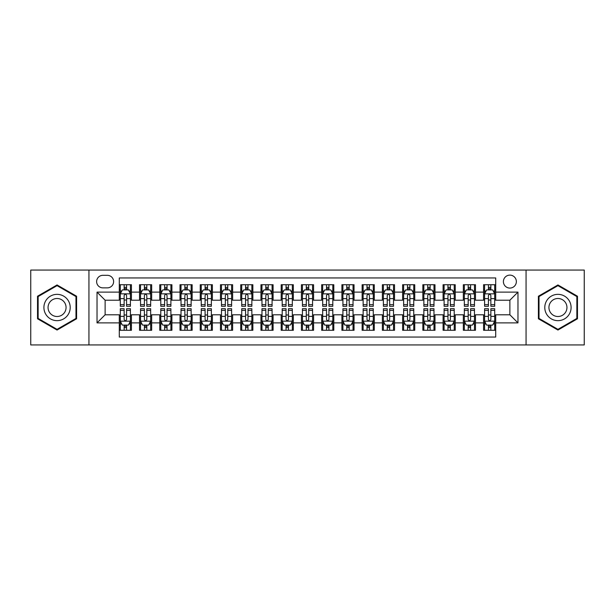 <?xml version="1.0" encoding="UTF-8"?>
<svg xmlns="http://www.w3.org/2000/svg" width="615" height="615" viewBox="0 0 615 615"><rect width="100%" height="100%" fill="white"/><g stroke="black" fill="none" stroke-linecap="round" stroke-linejoin="round"><path stroke-width="0.92" d="M509.873 275.12A6.473 6.473 0 0 0 503.401 281.593A6.473 6.473 0 0 0 509.873 288.074A6.473 6.473 0 0 0 516.354 281.593A6.473 6.473 0 0 0 509.873 275.12M526.063 344.938L584.25 344.938L584.25 270.062L526.063 270.062L526.063 344.938L88.937 344.938L88.937 270.062L30.75 270.062L30.75 344.938L88.937 344.938M495.713 284.73L483.567 284.73L483.567 292.117L475.472 292.117L475.472 300.212L483.567 300.212L483.567 292.117M475.472 292.117L475.472 284.73L463.333 284.73L463.333 292.117L455.238 292.117L455.238 300.212L463.333 300.212L463.333 292.117M455.238 292.117L455.238 284.73L443.092 284.73L443.092 292.117L434.997 292.117L434.997 300.212L443.092 300.212L443.092 292.117M434.997 292.117L434.997 284.73L422.851 284.73L422.851 292.117L414.756 292.117L414.756 300.212L422.851 300.212L422.851 292.117M414.756 292.117L414.756 284.73L402.617 284.73L402.617 292.117L394.523 292.117L394.523 300.212L402.617 300.212L402.617 292.117M394.523 292.117L394.523 284.73L382.376 284.73L382.376 292.117L374.281 292.117L374.281 300.212L382.376 300.212L382.376 292.117M374.281 292.117L374.281 284.73L362.143 284.73L362.143 292.117L354.048 292.117L354.048 300.212L362.143 300.212L362.143 292.117M354.048 292.117L354.048 284.73L341.902 284.73L341.902 292.117L333.807 292.117L333.807 300.212L341.902 300.212L341.902 292.117M333.807 292.117L333.807 284.73L321.668 284.73L321.668 292.117L313.573 292.117L313.573 300.212L321.668 300.212L321.668 292.117M313.573 292.117L313.573 284.73L301.427 284.73L301.427 292.117L293.332 292.117L293.332 300.212L301.427 300.212L301.427 292.117M293.332 292.117L293.332 284.73L281.193 284.73L281.193 292.117L273.098 292.117L273.098 300.212L281.193 300.212L281.193 292.117M273.098 292.117L273.098 284.73L260.952 284.73L260.952 292.117L252.857 292.117L252.857 300.212L260.952 300.212L260.952 292.117M252.857 292.117L252.857 284.73L240.719 284.73L240.719 292.117L232.624 292.117L232.624 300.212L240.719 300.212L240.719 292.117M232.624 292.117L232.624 284.73L220.478 284.73L220.478 292.117L212.383 292.117L212.383 300.212L220.478 300.212L220.478 292.117M212.383 292.117L212.383 284.73L200.244 284.73L200.244 292.117L192.149 292.117L192.149 300.212L200.244 300.212L200.244 292.117M192.149 292.117L192.149 284.73L180.003 284.73L180.003 292.117L171.908 292.117L171.908 300.212L180.003 300.212L180.003 292.117M171.908 292.117L171.908 284.73L159.762 284.73L159.762 292.117L151.667 292.117L151.667 300.212L159.762 300.212L159.762 292.117M151.667 292.117L151.667 284.73L139.528 284.73L139.528 300.212L131.433 300.212L131.433 284.73L119.287 284.73M119.287 330.27L131.433 330.27L131.433 314.788L139.528 314.788L139.528 330.27L151.667 330.27L151.667 314.788L159.762 314.788L159.762 322.883L151.667 322.883M159.762 322.883L159.762 330.27L171.908 330.27L171.908 314.788L180.003 314.788L180.003 322.883L171.908 322.883M180.003 322.883L180.003 330.27L192.149 330.27L192.149 314.788L200.244 314.788L200.244 322.883L192.149 322.883M200.244 322.883L200.244 330.27L212.383 330.27L212.383 314.788L220.478 314.788L220.478 322.883L212.383 322.883M220.478 322.883L220.478 330.27L232.624 330.27L232.624 314.788L240.719 314.788L240.719 322.883L232.624 322.883M240.719 322.883L240.719 330.27L252.857 330.27L252.857 314.788L260.952 314.788L260.952 322.883L252.857 322.883M260.952 322.883L260.952 330.27L273.098 330.27L273.098 314.788L281.193 314.788L281.193 322.883L273.098 322.883M281.193 322.883L281.193 330.27L293.332 330.27L293.332 314.788L301.427 314.788L301.427 322.883L293.332 322.883M301.427 322.883L301.427 330.27L313.573 330.27L313.573 314.788L321.668 314.788L321.668 322.883L313.573 322.883M321.668 322.883L321.668 330.27L333.807 330.27L333.807 314.788L341.902 314.788L341.902 322.883L333.807 322.883M341.902 322.883L341.902 330.27L354.048 330.27L354.048 314.788L362.143 314.788L362.143 322.883L354.048 322.883M362.143 322.883L362.143 330.27L374.281 330.27L374.281 314.788L382.376 314.788L382.376 322.883L374.281 322.883M382.376 322.883L382.376 330.27L394.523 330.27L394.523 314.788L402.617 314.788L402.617 322.883L394.523 322.883M402.617 322.883L402.617 330.27L414.756 330.27L414.756 314.788L422.851 314.788L422.851 322.883L414.756 322.883M422.851 322.883L422.851 330.27L434.997 330.27L434.997 314.788L443.092 314.788L443.092 322.883L434.997 322.883M443.092 322.883L443.092 330.27L455.238 330.27L455.238 314.788L463.333 314.788L463.333 322.883L455.238 322.883M463.333 322.883L463.333 330.27L475.472 330.27L475.472 314.788L483.567 314.788L483.567 322.883L475.472 322.883M102.897 287.866L107.348 287.866A6.273 6.273 0 0 0 113.621 281.593A6.273 6.273 0 0 0 107.348 275.32L102.897 275.32A6.273 6.273 0 0 0 96.624 281.593A6.273 6.273 0 0 0 102.897 287.866M526.063 270.062L88.937 270.062M495.713 292.117L495.713 277.949L119.287 277.949L119.287 300.212L105.127 300.212L105.127 314.788L119.287 314.788L119.287 337.051L495.713 337.051L495.713 314.788L509.873 314.788L509.873 300.212L495.713 300.212L495.713 292.117L517.968 292.117L517.968 322.883L495.713 322.883M119.287 322.883L97.032 322.883L97.032 292.117L119.287 292.117M483.567 322.883L483.567 330.27L495.713 330.27M119.287 289.796L120.302 289.796M124.145 289.796L126.575 289.796M130.418 289.796L131.433 289.796M119.287 300.012L120.302 300.012M124.145 300.012L126.575 300.012M130.418 300.012L131.433 300.012M119.287 314.988L120.302 314.988M124.145 314.988L126.575 314.988M130.418 314.988L131.433 314.988M119.287 325.204L120.302 325.204M124.145 325.204L126.575 325.204M130.418 325.204L131.433 325.204M139.528 300.012L140.543 300.012M144.387 300.012L146.816 300.012M150.66 300.012L151.667 300.012M139.528 289.796L140.543 289.796M144.387 289.796L146.816 289.796M150.66 289.796L151.667 289.796M139.528 314.988L140.543 314.988M144.387 314.988L146.816 314.988M150.66 314.988L151.667 314.988M139.528 325.204L140.543 325.204M144.387 325.204L146.816 325.204M150.66 325.204L151.667 325.204M159.762 314.988L160.776 314.988M164.62 314.988L167.049 314.988M170.893 314.988L171.908 314.988M159.762 325.204L160.776 325.204M164.62 325.204L167.049 325.204M170.893 325.204L171.908 325.204M159.762 289.796L160.776 289.796M164.62 289.796L167.049 289.796M170.893 289.796L171.908 289.796M159.762 300.012L160.776 300.012M164.62 300.012L167.049 300.012M170.893 300.012L171.908 300.012M180.003 314.988L181.018 314.988M184.861 314.988L187.291 314.988M191.134 314.988L192.149 314.988M180.003 325.204L181.018 325.204M184.861 325.204L187.291 325.204M191.134 325.204L192.149 325.204M180.003 289.796L181.018 289.796M184.861 289.796L187.291 289.796M191.134 289.796L192.149 289.796M180.003 300.012L181.018 300.012M184.861 300.012L187.291 300.012M191.134 300.012L192.149 300.012M200.244 314.988L201.251 314.988M205.095 314.988L207.524 314.988M211.368 314.988L212.383 314.988M200.244 325.204L201.251 325.204M205.095 325.204L207.524 325.204M211.368 325.204L212.383 325.204M200.244 289.796L201.251 289.796M205.095 289.796L207.524 289.796M211.368 289.796L212.383 289.796M200.244 300.012L201.251 300.012M205.095 300.012L207.524 300.012M211.368 300.012L212.383 300.012M220.478 314.988L221.492 314.988M225.336 314.988L227.765 314.988M231.609 314.988L232.624 314.988M220.478 325.204L221.492 325.204M225.336 325.204L227.765 325.204M231.609 325.204L232.624 325.204M220.478 289.796L221.492 289.796M225.336 289.796L227.765 289.796M231.609 289.796L232.624 289.796M220.478 300.012L221.492 300.012M225.336 300.012L227.765 300.012M231.609 300.012L232.624 300.012M240.719 314.988L241.726 314.988M245.57 314.988L247.999 314.988M251.85 314.988L252.857 314.988M240.719 325.204L241.726 325.204M245.57 325.204L247.999 325.204M251.85 325.204L252.857 325.204M240.719 289.796L241.726 289.796M245.57 289.796L247.999 289.796M251.85 289.796L252.857 289.796M240.719 300.012L241.726 300.012M245.57 300.012L247.999 300.012M251.85 300.012L252.857 300.012M260.952 314.988L261.967 314.988M265.811 314.988L268.24 314.988M272.084 314.988L273.098 314.988M260.952 325.204L261.967 325.204M265.811 325.204L268.24 325.204M272.084 325.204L273.098 325.204M260.952 289.796L261.967 289.796M265.811 289.796L268.24 289.796M272.084 289.796L273.098 289.796M260.952 300.012L261.967 300.012M265.811 300.012L268.24 300.012M272.084 300.012L273.098 300.012M281.193 314.988L282.2 314.988M286.052 314.988L288.473 314.988M292.325 314.988L293.332 314.988M281.193 325.204L282.2 325.204M286.052 325.204L288.473 325.204M292.325 325.204L293.332 325.204M281.193 289.796L282.2 289.796M286.052 289.796L288.473 289.796M292.325 289.796L293.332 289.796M281.193 300.012L282.2 300.012M286.052 300.012L288.473 300.012M292.325 300.012L293.332 300.012M301.427 314.988L302.442 314.988M306.285 314.988L308.715 314.988M312.558 314.988L313.573 314.988M301.427 325.204L302.442 325.204M306.285 325.204L308.715 325.204M312.558 325.204L313.573 325.204M301.427 289.796L302.442 289.796M306.285 289.796L308.715 289.796M312.558 289.796L313.573 289.796M301.427 300.012L302.442 300.012M306.285 300.012L308.715 300.012M312.558 300.012L313.573 300.012M321.668 314.988L322.675 314.988M326.527 314.988L328.948 314.988M332.8 314.988L333.807 314.988M321.668 325.204L322.675 325.204M326.527 325.204L328.948 325.204M332.8 325.204L333.807 325.204M321.668 289.796L322.675 289.796M326.527 289.796L328.948 289.796M332.8 289.796L333.807 289.796M321.668 300.012L322.675 300.012M326.527 300.012L328.948 300.012M332.8 300.012L333.807 300.012M341.902 314.988L342.916 314.988M346.76 314.988L349.189 314.988M353.033 314.988L354.048 314.988M341.902 325.204L342.916 325.204M346.76 325.204L349.189 325.204M353.033 325.204L354.048 325.204M341.902 289.796L342.916 289.796M346.76 289.796L349.189 289.796M353.033 289.796L354.048 289.796M341.902 300.012L342.916 300.012M346.76 300.012L349.189 300.012M353.033 300.012L354.048 300.012M362.143 314.988L363.15 314.988M367.001 314.988L369.43 314.988M373.274 314.988L374.281 314.988M362.143 325.204L363.15 325.204M367.001 325.204L369.43 325.204M373.274 325.204L374.281 325.204M362.143 289.796L363.15 289.796M367.001 289.796L369.43 289.796M373.274 289.796L374.281 289.796M362.143 300.012L363.15 300.012M367.001 300.012L369.43 300.012M373.274 300.012L374.281 300.012M382.376 314.988L383.391 314.988M387.235 314.988L389.664 314.988M393.508 314.988L394.523 314.988M382.376 325.204L383.391 325.204M387.235 325.204L389.664 325.204M393.508 325.204L394.523 325.204M382.376 289.796L383.391 289.796M387.235 289.796L389.664 289.796M393.508 289.796L394.523 289.796M382.376 300.012L383.391 300.012M387.235 300.012L389.664 300.012M393.508 300.012L394.523 300.012M402.617 314.988L403.632 314.988M407.476 314.988L409.905 314.988M413.749 314.988L414.756 314.988M402.617 325.204L403.632 325.204M407.476 325.204L409.905 325.204M413.749 325.204L414.756 325.204M402.617 289.796L403.632 289.796M407.476 289.796L409.905 289.796M413.749 289.796L414.756 289.796M402.617 300.012L403.632 300.012M407.476 300.012L409.905 300.012M413.749 300.012L414.756 300.012M422.851 314.988L423.866 314.988M427.709 314.988L430.139 314.988M433.982 314.988L434.997 314.988M422.851 325.204L423.866 325.204M427.709 325.204L430.139 325.204M433.982 325.204L434.997 325.204M422.851 289.796L423.866 289.796M427.709 289.796L430.139 289.796M433.982 289.796L434.997 289.796M422.851 300.012L423.866 300.012M427.709 300.012L430.139 300.012M433.982 300.012L434.997 300.012M443.092 314.988L444.107 314.988M447.951 314.988L450.38 314.988M454.224 314.988L455.238 314.988M443.092 325.204L444.107 325.204M447.951 325.204L450.38 325.204M454.224 325.204L455.238 325.204M443.092 289.796L444.107 289.796M447.951 289.796L450.38 289.796M454.224 289.796L455.238 289.796M443.092 300.012L444.107 300.012M447.951 300.012L450.38 300.012M454.224 300.012L455.238 300.012M463.333 314.988L464.34 314.988M468.184 314.988L470.613 314.988M474.457 314.988L475.472 314.988M463.333 325.204L464.34 325.204M468.184 325.204L470.613 325.204M474.457 325.204L475.472 325.204M463.333 289.796L464.34 289.796M468.184 289.796L470.613 289.796M474.457 289.796L475.472 289.796M463.333 300.012L464.34 300.012M468.184 300.012L470.613 300.012M474.457 300.012L475.472 300.012M483.567 314.988L484.582 314.988M488.425 314.988L490.855 314.988M494.698 314.988L495.713 314.988M483.567 325.204L484.582 325.204M488.425 325.204L490.855 325.204M494.698 325.204L495.713 325.204M483.567 289.796L484.582 289.796M488.425 289.796L490.855 289.796M494.698 289.796L495.713 289.796M483.567 300.012L484.582 300.012M488.425 300.012L490.855 300.012M494.698 300.012L495.713 300.012M105.127 300.212L97.032 292.117M105.127 314.788L97.032 322.883M517.968 292.117L509.873 300.212M517.968 322.883L509.873 314.788M57.057 330.047L76.591 318.778L76.591 296.222L57.057 284.953L37.53 296.222L37.53 318.778L57.057 330.047M577.47 296.222L557.943 284.953L538.409 296.222L538.409 318.778L557.943 330.047L577.47 318.778L577.47 296.222M126.575 287.366L124.145 287.366M130.418 304.64L126.575 304.64L126.575 306.285L130.418 306.285L130.418 293.939L128.397 289.896L122.324 289.896L120.302 293.939L120.302 306.285L124.145 306.285L124.145 304.64L120.302 304.64M120.302 293.939L120.302 284.73M130.418 293.939L130.418 284.73M124.145 289.896L124.145 284.73M126.575 284.73L126.575 289.896M126.575 304.64L126.575 295.461C125.767 293.901 124.96 293.901 124.145 295.461L124.145 304.64M124.145 327.634L126.575 327.634M120.302 310.36L124.145 310.36L124.145 308.715L120.302 308.715L120.302 321.061L122.324 325.104L128.397 325.104L130.418 321.061L130.418 308.715L126.575 308.715L126.575 310.36L130.418 310.36M130.418 321.061L130.418 330.27M120.302 321.061L120.302 330.27M126.575 325.104L126.575 330.27M124.145 330.27L124.145 325.104M124.145 310.36L124.145 319.539C124.953 321.099 125.767 321.099 126.575 319.539L126.575 310.36M57.057 294.347A13.153 13.153 0 0 0 43.903 307.5A13.153 13.153 0 0 0 57.057 320.653A13.153 13.153 0 0 0 70.21 307.5A13.153 13.153 0 0 0 57.057 294.347M57.057 298.498A9.002 9.002 0 0 0 48.055 307.5A9.002 9.002 0 0 0 57.057 316.502A9.002 9.002 0 0 0 66.066 307.5A9.002 9.002 0 0 0 57.057 298.498M75.983 318.424L57.057 329.348L38.138 318.424L38.138 296.576L57.057 285.652L75.983 296.576L75.983 318.424M546.551 300.92A13.153 13.153 0 0 0 551.363 318.893A13.153 13.153 0 0 0 569.336 314.081A13.153 13.153 0 0 0 564.516 296.107A13.153 13.153 0 0 0 546.551 300.92M550.141 302.995A9.002 9.002 0 0 0 553.438 315.303A9.002 9.002 0 0 0 565.739 312.005A9.002 9.002 0 0 0 562.441 299.697A9.002 9.002 0 0 0 550.141 302.995M576.862 296.576L576.862 318.424L557.943 329.348L539.017 318.424L539.017 296.576L557.943 285.652L576.862 296.576M146.816 287.366L144.387 287.366M150.66 304.64L146.816 304.64L146.816 306.285L150.66 306.285L150.66 293.939L148.638 289.896L142.565 289.896L140.543 293.939L140.543 306.285L144.387 306.285L144.387 304.64L140.543 304.64M140.543 293.939L140.543 284.73M150.66 293.939L150.66 284.73M144.387 289.896L144.387 284.73M146.816 284.73L146.816 289.896M146.816 304.64L146.816 295.461C146.001 293.901 145.194 293.901 144.387 295.461L144.387 304.64M167.049 287.366L164.62 287.366M170.893 304.64L167.049 304.64L167.049 306.285L170.893 306.285L170.893 293.939L168.871 289.896L162.798 289.896L160.776 293.939L160.776 306.285L164.62 306.285L164.62 304.64L160.776 304.64M160.776 293.939L160.776 284.73M170.893 293.939L170.893 284.73M164.62 289.896L164.62 284.73M167.049 284.73L167.049 289.896M167.049 304.64L167.049 295.461C166.242 293.901 165.435 293.901 164.62 295.461L164.62 304.64M187.291 287.366L184.861 287.366M191.134 304.64L187.291 304.64L187.291 306.285L191.134 306.285L191.134 293.939L189.113 289.896L183.039 289.896L181.018 293.939L181.018 306.285L184.861 306.285L184.861 304.64L181.018 304.64M181.018 293.939L181.018 284.73M191.134 293.939L191.134 284.73M184.861 289.896L184.861 284.73M187.291 284.73L187.291 289.896M187.291 304.64L187.291 295.461C186.483 293.901 185.669 293.901 184.861 295.461L184.861 304.64M207.524 287.366L205.095 287.366M211.368 304.64L207.524 304.64L207.524 306.285L211.368 306.285L211.368 293.939L209.346 289.896L203.273 289.896L201.251 293.939L201.251 306.285L205.095 306.285L205.095 304.64L201.251 304.64M201.251 293.939L201.251 284.73M211.368 293.939L211.368 284.73M205.095 289.896L205.095 284.73M207.524 284.73L207.524 289.896M207.524 304.64L207.524 295.461C206.717 293.901 205.91 293.901 205.095 295.461L205.095 304.64M144.387 327.634L146.816 327.634M140.543 310.36L144.387 310.36L144.387 308.715L140.543 308.715L140.543 321.061L142.565 325.104L148.638 325.104L150.66 321.061L150.66 308.715L146.816 308.715L146.816 310.36L150.66 310.36M150.66 321.061L150.66 330.27M140.543 321.061L140.543 330.27M146.816 325.104L146.816 330.27M144.387 330.27L144.387 325.104M144.387 310.36L144.387 319.539C145.194 321.099 146.001 321.099 146.816 319.539L146.816 310.36M164.62 327.634L167.049 327.634M160.776 310.36L164.62 310.36L164.62 308.715L160.776 308.715L160.776 321.061L162.798 325.104L168.871 325.104L170.893 321.061L170.893 308.715L167.049 308.715L167.049 310.36L170.893 310.36M170.893 321.061L170.893 330.27M160.776 321.061L160.776 330.27M167.049 325.104L167.049 330.27M164.62 330.27L164.62 325.104M164.62 310.36L164.62 319.539C165.427 321.099 166.242 321.099 167.049 319.539L167.049 310.36M184.861 327.634L187.291 327.634M181.018 310.36L184.861 310.36L184.861 308.715L181.018 308.715L181.018 321.061L183.039 325.104L189.113 325.104L191.134 321.061L191.134 308.715L187.291 308.715L187.291 310.36L191.134 310.36M191.134 321.061L191.134 330.27M181.018 321.061L181.018 330.27M187.291 325.104L187.291 330.27M184.861 330.27L184.861 325.104M184.861 310.36L184.861 319.539C185.669 321.099 186.476 321.099 187.291 319.539L187.291 310.36M205.095 327.634L207.524 327.634M201.251 310.36L205.095 310.36L205.095 308.715L201.251 308.715L201.251 321.061L203.273 325.104L209.346 325.104L211.368 321.061L211.368 308.715L207.524 308.715L207.524 310.36L211.368 310.36M211.368 321.061L211.368 330.27M201.251 321.061L201.251 330.27M207.524 325.104L207.524 330.27M205.095 330.27L205.095 325.104M205.095 310.36L205.095 319.539C205.91 321.099 206.717 321.099 207.524 319.539L207.524 310.36M227.765 287.366L225.336 287.366M231.609 304.64L227.765 304.64L227.765 306.285L231.609 306.285L231.609 293.939L229.587 289.896L223.514 289.896L221.492 293.939L221.492 306.285L225.336 306.285L225.336 304.64L221.492 304.64M221.492 293.939L221.492 284.73M231.609 293.939L231.609 284.73M225.336 289.896L225.336 284.73M227.765 284.73L227.765 289.896M227.765 304.64L227.765 295.461C226.958 293.901 226.143 293.901 225.336 295.461L225.336 304.64M225.336 327.634L227.765 327.634M221.492 310.36L225.336 310.36L225.336 308.715L221.492 308.715L221.492 321.061L223.514 325.104L229.587 325.104L231.609 321.061L231.609 308.715L227.765 308.715L227.765 310.36L231.609 310.36M231.609 321.061L231.609 330.27M221.492 321.061L221.492 330.27M227.765 325.104L227.765 330.27M225.336 330.27L225.336 325.104M225.336 310.36L225.336 319.539C226.143 321.099 226.95 321.099 227.765 319.539L227.765 310.36M247.999 287.366L245.57 287.366M251.85 304.64L247.999 304.64L247.999 306.285L251.85 306.285L251.85 293.939L249.821 289.896L243.748 289.896L241.726 293.939L241.726 306.285L245.57 306.285L245.57 304.64L241.726 304.64M241.726 293.939L241.726 284.73M251.85 293.939L251.85 284.73M245.57 289.896L245.57 284.73M247.999 284.73L247.999 289.896M247.999 304.64L247.999 295.461C247.192 293.901 246.384 293.901 245.57 295.461L245.57 304.64M245.57 327.634L247.999 327.634M241.726 310.36L245.57 310.36L245.57 308.715L241.726 308.715L241.726 321.061L243.748 325.104L249.821 325.104L251.85 321.061L251.85 308.715L247.999 308.715L247.999 310.36L251.85 310.36M251.85 321.061L251.85 330.27M241.726 321.061L241.726 330.27M247.999 325.104L247.999 330.27M245.57 330.27L245.57 325.104M245.57 310.36L245.57 319.539C246.384 321.099 247.192 321.099 247.999 319.539L247.999 310.36M268.24 287.366L265.811 287.366M272.084 304.64L268.24 304.64L268.24 306.285L272.084 306.285L272.084 293.939L270.062 289.896L263.989 289.896L261.967 293.939L261.967 306.285L265.811 306.285L265.811 304.64L261.967 304.64M261.967 293.939L261.967 284.73M272.084 293.939L272.084 284.73M265.811 289.896L265.811 284.73M268.24 284.73L268.24 289.896M268.24 304.64L268.24 295.461C267.433 293.901 266.618 293.901 265.811 295.461L265.811 304.64M265.811 327.634L268.24 327.634M261.967 310.36L265.811 310.36L265.811 308.715L261.967 308.715L261.967 321.061L263.989 325.104L270.062 325.104L272.084 321.061L272.084 308.715L268.24 308.715L268.24 310.36L272.084 310.36M272.084 321.061L272.084 330.27M261.967 321.061L261.967 330.27M268.24 325.104L268.24 330.27M265.811 330.27L265.811 325.104M265.811 310.36L265.811 319.539C266.618 321.099 267.425 321.099 268.24 319.539L268.24 310.36M288.473 287.366L286.052 287.366M292.325 304.64L288.473 304.64L288.473 306.285L292.325 306.285L292.325 293.939L290.295 289.896L284.23 289.896L282.2 293.939L282.2 306.285L286.052 306.285L286.052 304.64L282.2 304.64M282.2 293.939L282.2 284.73M292.325 293.939L292.325 284.73M286.052 289.896L286.052 284.73M288.473 284.73L288.473 289.896M288.473 304.64L288.473 295.461C287.666 293.901 286.859 293.901 286.052 295.461L286.052 304.64M286.052 327.634L288.473 327.634M282.2 310.36L286.052 310.36L286.052 308.715L282.2 308.715L282.2 321.061L284.23 325.104L290.295 325.104L292.325 321.061L292.325 308.715L288.473 308.715L288.473 310.36L292.325 310.36M292.325 321.061L292.325 330.27M282.2 321.061L282.2 330.27M288.473 325.104L288.473 330.27M286.052 330.27L286.052 325.104M286.052 310.36L286.052 319.539C286.859 321.099 287.666 321.099 288.473 319.539L288.473 310.36M308.715 287.366L306.285 287.366M312.558 304.64L308.715 304.64L308.715 306.285L312.558 306.285L312.558 293.939L310.537 289.896L304.463 289.896L302.442 293.939L302.442 306.285L306.285 306.285L306.285 304.64L302.442 304.64M302.442 293.939L302.442 284.73M312.558 293.939L312.558 284.73M306.285 289.896L306.285 284.73M308.715 284.73L308.715 289.896M308.715 304.64L308.715 295.461C307.907 293.901 307.093 293.901 306.285 295.461L306.285 304.64M306.285 327.634L308.715 327.634M302.442 310.36L306.285 310.36L306.285 308.715L302.442 308.715L302.442 321.061L304.463 325.104L310.537 325.104L312.558 321.061L312.558 308.715L308.715 308.715L308.715 310.36L312.558 310.36M312.558 321.061L312.558 330.27M302.442 321.061L302.442 330.27M308.715 325.104L308.715 330.27M306.285 330.27L306.285 325.104M306.285 310.36L306.285 319.539C307.093 321.099 307.907 321.099 308.715 319.539L308.715 310.36M328.948 287.366L326.527 287.366M332.8 304.64L328.948 304.64L328.948 306.285L332.8 306.285L332.8 293.939L330.77 289.896L324.705 289.896L322.675 293.939L322.675 306.285L326.527 306.285L326.527 304.64L322.675 304.64M322.675 293.939L322.675 284.73M332.8 293.939L332.8 284.73M326.527 289.896L326.527 284.73M328.948 284.73L328.948 289.896M328.948 304.64L328.948 295.461C328.141 293.901 327.334 293.901 326.527 295.461L326.527 304.64M326.527 327.634L328.948 327.634M322.675 310.36L326.527 310.36L326.527 308.715L322.675 308.715L322.675 321.061L324.705 325.104L330.77 325.104L332.8 321.061L332.8 308.715L328.948 308.715L328.948 310.36L332.8 310.36M332.8 321.061L332.8 330.27M322.675 321.061L322.675 330.27M328.948 325.104L328.948 330.27M326.527 330.27L326.527 325.104M326.527 310.36L326.527 319.539C327.334 321.099 328.141 321.099 328.948 319.539L328.948 310.36M349.189 287.366L346.76 287.366M353.033 304.64L349.189 304.64L349.189 306.285L353.033 306.285L353.033 293.939L351.011 289.896L344.938 289.896L342.916 293.939L342.916 306.285L346.76 306.285L346.76 304.64L342.916 304.64M342.916 293.939L342.916 284.73M353.033 293.939L353.033 284.73M346.76 289.896L346.76 284.73M349.189 284.73L349.189 289.896M349.189 304.64L349.189 295.461C348.382 293.901 347.575 293.901 346.76 295.461L346.76 304.64M346.76 327.634L349.189 327.634M342.916 310.36L346.76 310.36L346.76 308.715L342.916 308.715L342.916 321.061L344.938 325.104L351.011 325.104L353.033 321.061L353.033 308.715L349.189 308.715L349.189 310.36L353.033 310.36M353.033 321.061L353.033 330.27M342.916 321.061L342.916 330.27M349.189 325.104L349.189 330.27M346.76 330.27L346.76 325.104M346.76 310.36L346.76 319.539C347.567 321.099 348.382 321.099 349.189 319.539L349.189 310.36M369.43 287.366L367.001 287.366M373.274 304.64L369.43 304.64L369.43 306.285L373.274 306.285L373.274 293.939L371.252 289.896L365.179 289.896L363.15 293.939L363.15 306.285L367.001 306.285L367.001 304.64L363.15 304.64M363.15 293.939L363.15 284.73M373.274 293.939L373.274 284.73M367.001 289.896L367.001 284.73M369.43 284.73L369.43 289.896M369.43 304.64L369.43 295.461C368.616 293.901 367.808 293.901 367.001 295.461L367.001 304.64M367.001 327.634L369.43 327.634M363.15 310.36L367.001 310.36L367.001 308.715L363.15 308.715L363.15 321.061L365.179 325.104L371.252 325.104L373.274 321.061L373.274 308.715L369.43 308.715L369.43 310.36L373.274 310.36M373.274 321.061L373.274 330.27M363.15 321.061L363.15 330.27M369.43 325.104L369.43 330.27M367.001 330.27L367.001 325.104M367.001 310.36L367.001 319.539C367.808 321.099 368.616 321.099 369.43 319.539L369.43 310.36M389.664 287.366L387.235 287.366M393.508 304.64L389.664 304.64L389.664 306.285L393.508 306.285L393.508 293.939L391.486 289.896L385.413 289.896L383.391 293.939L383.391 306.285L387.235 306.285L387.235 304.64L383.391 304.64M383.391 293.939L383.391 284.73M393.508 293.939L393.508 284.73M387.235 289.896L387.235 284.73M389.664 284.73L389.664 289.896M389.664 304.64L389.664 295.461C388.857 293.901 388.05 293.901 387.235 295.461L387.235 304.64M387.235 327.634L389.664 327.634M383.391 310.36L387.235 310.36L387.235 308.715L383.391 308.715L383.391 321.061L385.413 325.104L391.486 325.104L393.508 321.061L393.508 308.715L389.664 308.715L389.664 310.36L393.508 310.36M393.508 321.061L393.508 330.27M383.391 321.061L383.391 330.27M389.664 325.104L389.664 330.27M387.235 330.27L387.235 325.104M387.235 310.36L387.235 319.539C388.042 321.099 388.857 321.099 389.664 319.539L389.664 310.36M409.905 287.366L407.476 287.366M413.749 304.64L409.905 304.64L409.905 306.285L413.749 306.285L413.749 293.939L411.727 289.896L405.654 289.896L403.632 293.939L403.632 306.285L407.476 306.285L407.476 304.64L403.632 304.64M403.632 293.939L403.632 284.73M413.749 293.939L413.749 284.73M407.476 289.896L407.476 284.73M409.905 284.73L409.905 289.896M409.905 304.64L409.905 295.461C409.09 293.901 408.283 293.901 407.476 295.461L407.476 304.64M407.476 327.634L409.905 327.634M403.632 310.36L407.476 310.36L407.476 308.715L403.632 308.715L403.632 321.061L405.654 325.104L411.727 325.104L413.749 321.061L413.749 308.715L409.905 308.715L409.905 310.36L413.749 310.36M413.749 321.061L413.749 330.27M403.632 321.061L403.632 330.27M409.905 325.104L409.905 330.27M407.476 330.27L407.476 325.104M407.476 310.36L407.476 319.539C408.283 321.099 409.09 321.099 409.905 319.539L409.905 310.36M430.139 287.366L427.709 287.366M433.982 304.64L430.139 304.64L430.139 306.285L433.982 306.285L433.982 293.939L431.961 289.896L425.888 289.896L423.866 293.939L423.866 306.285L427.709 306.285L427.709 304.64L423.866 304.64M423.866 293.939L423.866 284.73M433.982 293.939L433.982 284.73M427.709 289.896L427.709 284.73M430.139 284.73L430.139 289.896M430.139 304.64L430.139 295.461C429.332 293.901 428.524 293.901 427.709 295.461L427.709 304.64M427.709 327.634L430.139 327.634M423.866 310.36L427.709 310.36L427.709 308.715L423.866 308.715L423.866 321.061L425.888 325.104L431.961 325.104L433.982 321.061L433.982 308.715L430.139 308.715L430.139 310.36L433.982 310.36M433.982 321.061L433.982 330.27M423.866 321.061L423.866 330.27M430.139 325.104L430.139 330.27M427.709 330.27L427.709 325.104M427.709 310.36L427.709 319.539C428.517 321.099 429.332 321.099 430.139 319.539L430.139 310.36M450.38 287.366L447.951 287.366M454.224 304.64L450.38 304.64L450.38 306.285L454.224 306.285L454.224 293.939L452.202 289.896L446.129 289.896L444.107 293.939L444.107 306.285L447.951 306.285L447.951 304.64L444.107 304.64M444.107 293.939L444.107 284.73M454.224 293.939L454.224 284.73M447.951 289.896L447.951 284.73M450.38 284.73L450.38 289.896M450.38 304.64L450.38 295.461C449.573 293.901 448.758 293.901 447.951 295.461L447.951 304.64M447.951 327.634L450.38 327.634M444.107 310.36L447.951 310.36L447.951 308.715L444.107 308.715L444.107 321.061L446.129 325.104L452.202 325.104L454.224 321.061L454.224 308.715L450.38 308.715L450.38 310.36L454.224 310.36M454.224 321.061L454.224 330.27M444.107 321.061L444.107 330.27M450.38 325.104L450.38 330.27M447.951 330.27L447.951 325.104M447.951 310.36L447.951 319.539C448.758 321.099 449.565 321.099 450.38 319.539L450.38 310.36M470.613 287.366L468.184 287.366M474.457 304.64L470.613 304.64L470.613 306.285L474.457 306.285L474.457 293.939L472.435 289.896L466.362 289.896L464.34 293.939L464.34 306.285L468.184 306.285L468.184 304.64L464.34 304.64M464.34 293.939L464.34 284.73M474.457 293.939L474.457 284.73M468.184 289.896L468.184 284.73M470.613 284.73L470.613 289.896M470.613 304.64L470.613 295.461C469.806 293.901 468.999 293.901 468.184 295.461L468.184 304.64M468.184 327.634L470.613 327.634M464.34 310.36L468.184 310.36L468.184 308.715L464.34 308.715L464.34 321.061L466.362 325.104L472.435 325.104L474.457 321.061L474.457 308.715L470.613 308.715L470.613 310.36L474.457 310.36M474.457 321.061L474.457 330.27M464.34 321.061L464.34 330.27M470.613 325.104L470.613 330.27M468.184 330.27L468.184 325.104M468.184 310.36L468.184 319.539C468.999 321.099 469.806 321.099 470.613 319.539L470.613 310.36M490.855 287.366L488.425 287.366M494.698 304.64L490.855 304.64L490.855 306.285L494.698 306.285L494.698 293.939L492.677 289.896L486.603 289.896L484.582 293.939L484.582 306.285L488.425 306.285L488.425 304.64L484.582 304.64M484.582 293.939L484.582 284.73M494.698 293.939L494.698 284.73M488.425 289.896L488.425 284.73M490.855 284.73L490.855 289.896M490.855 304.64L490.855 295.461C490.047 293.901 489.233 293.901 488.425 295.461L488.425 304.64M488.425 327.634L490.855 327.634M484.582 310.36L488.425 310.36L488.425 308.715L484.582 308.715L484.582 321.061L486.603 325.104L492.677 325.104L494.698 321.061L494.698 308.715L490.855 308.715L490.855 310.36L494.698 310.36M494.698 321.061L494.698 330.27M484.582 321.061L484.582 330.27M490.855 325.104L490.855 330.27M488.425 330.27L488.425 325.104M488.425 310.36L488.425 319.539C489.233 321.099 490.04 321.099 490.855 319.539L490.855 310.36M139.528 322.883L131.433 322.883M139.528 292.117L131.433 292.117M130.372 293.839L120.356 293.839M120.302 291.01L121.77 291.01M128.95 291.01L130.418 291.01M124.145 298.629L120.302 298.629M130.418 298.629L126.575 298.629M126.575 288.65L124.145 288.65M120.356 321.161L130.372 321.161M130.418 323.99L128.95 323.99M121.77 323.99L120.302 323.99M126.575 316.371L130.418 316.371M120.302 316.371L124.145 316.371M124.145 326.35L126.575 326.35M150.606 293.839L140.589 293.839M140.543 291.01L142.004 291.01M149.191 291.01L150.66 291.01M144.387 298.629L140.543 298.629M150.66 298.629L146.816 298.629M146.816 288.65L144.387 288.65M170.847 293.839L160.83 293.839M160.776 291.01L162.245 291.01M169.433 291.01L170.893 291.01M164.62 298.629L160.776 298.629M170.893 298.629L167.049 298.629M167.049 288.65L164.62 288.65M191.081 293.839L181.064 293.839M181.018 291.01L182.478 291.01M189.666 291.01L191.134 291.01M184.861 298.629L181.018 298.629M191.134 298.629L187.291 298.629M187.291 288.65L184.861 288.65M211.322 293.839L201.305 293.839M201.251 291.01L202.719 291.01M209.907 291.01L211.368 291.01M205.095 298.629L201.251 298.629M211.368 298.629L207.524 298.629M207.524 288.65L205.095 288.65M140.589 321.161L150.606 321.161M150.66 323.99L149.191 323.99M142.004 323.99L140.543 323.99M146.816 316.371L150.66 316.371M140.543 316.371L144.387 316.371M144.387 326.35L146.816 326.35M160.83 321.161L170.847 321.161M170.893 323.99L169.433 323.99M162.245 323.99L160.776 323.99M167.049 316.371L170.893 316.371M160.776 316.371L164.62 316.371M164.62 326.35L167.049 326.35M181.064 321.161L191.081 321.161M191.134 323.99L189.666 323.99M182.478 323.99L181.018 323.99M187.291 316.371L191.134 316.371M181.018 316.371L184.861 316.371M184.861 326.35L187.291 326.35M201.305 321.161L211.322 321.161M211.368 323.99L209.907 323.99M202.719 323.99L201.251 323.99M207.524 316.371L211.368 316.371M201.251 316.371L205.095 316.371M205.095 326.35L207.524 326.35M231.555 293.839L221.538 293.839M221.492 291.01L222.961 291.01M230.141 291.01L231.609 291.01M225.336 298.629L221.492 298.629M231.609 298.629L227.765 298.629M227.765 288.65L225.336 288.65M221.538 321.161L231.555 321.161M231.609 323.99L230.141 323.99M222.961 323.99L221.492 323.99M227.765 316.371L231.609 316.371M221.492 316.371L225.336 316.371M225.336 326.35L227.765 326.35M251.796 293.839L241.78 293.839M241.726 291.01L243.194 291.01M250.382 291.01L251.85 291.01M245.57 298.629L241.726 298.629M251.85 298.629L247.999 298.629M247.999 288.65L245.57 288.65M241.78 321.161L251.796 321.161M251.85 323.99L250.382 323.99M243.194 323.99L241.726 323.99M247.999 316.371L251.85 316.371M241.726 316.371L245.57 316.371M245.57 326.35L247.999 326.35M272.03 293.839L262.013 293.839M261.967 291.01L263.435 291.01M270.615 291.01L272.084 291.01M265.811 298.629L261.967 298.629M272.084 298.629L268.24 298.629M268.24 288.65L265.811 288.65M262.013 321.161L272.03 321.161M272.084 323.99L270.615 323.99M263.435 323.99L261.967 323.99M268.24 316.371L272.084 316.371M261.967 316.371L265.811 316.371M265.811 326.35L268.24 326.35M292.271 293.839L282.254 293.839M282.2 291.01L283.669 291.01M290.857 291.01L292.325 291.01M286.052 298.629L282.2 298.629M292.325 298.629L288.473 298.629M288.473 288.65L286.052 288.65M282.254 321.161L292.271 321.161M292.325 323.99L290.857 323.99M283.669 323.99L282.2 323.99M288.473 316.371L292.325 316.371M282.2 316.371L286.052 316.371M286.052 326.35L288.473 326.35M312.512 293.839L302.488 293.839M302.442 291.01L303.91 291.01M311.09 291.01L312.558 291.01M306.285 298.629L302.442 298.629M312.558 298.629L308.715 298.629M308.715 288.65L306.285 288.65M302.488 321.161L312.512 321.161M312.558 323.99L311.09 323.99M303.91 323.99L302.442 323.99M308.715 316.371L312.558 316.371M302.442 316.371L306.285 316.371M306.285 326.35L308.715 326.35M332.746 293.839L322.729 293.839M322.675 291.01L324.143 291.01M331.331 291.01L332.8 291.01M326.527 298.629L322.675 298.629M332.8 298.629L328.948 298.629M328.948 288.65L326.527 288.65M322.729 321.161L332.746 321.161M332.8 323.99L331.331 323.99M324.143 323.99L322.675 323.99M328.948 316.371L332.8 316.371M322.675 316.371L326.527 316.371M326.527 326.35L328.948 326.35M352.987 293.839L342.97 293.839M342.916 291.01L344.385 291.01M351.565 291.01L353.033 291.01M346.76 298.629L342.916 298.629M353.033 298.629L349.189 298.629M349.189 288.65L346.76 288.65M342.97 321.161L352.987 321.161M353.033 323.99L351.565 323.99M344.385 323.99L342.916 323.99M349.189 316.371L353.033 316.371M342.916 316.371L346.76 316.371M346.76 326.35L349.189 326.35M373.22 293.839L363.204 293.839M363.15 291.01L364.618 291.01M371.806 291.01L373.274 291.01M367.001 298.629L363.15 298.629M373.274 298.629L369.43 298.629M369.43 288.65L367.001 288.65M363.204 321.161L373.22 321.161M373.274 323.99L371.806 323.99M364.618 323.99L363.15 323.99M369.43 316.371L373.274 316.371M363.15 316.371L367.001 316.371M367.001 326.35L369.43 326.35M393.462 293.839L383.445 293.839M383.391 291.01L384.859 291.01M392.039 291.01L393.508 291.01M387.235 298.629L383.391 298.629M393.508 298.629L389.664 298.629M389.664 288.65L387.235 288.65M383.445 321.161L393.462 321.161M393.508 323.99L392.039 323.99M384.859 323.99L383.391 323.99M389.664 316.371L393.508 316.371M383.391 316.371L387.235 316.371M387.235 326.35L389.664 326.35M413.695 293.839L403.678 293.839M403.632 291.01L405.093 291.01M412.281 291.01L413.749 291.01M407.476 298.629L403.632 298.629M413.749 298.629L409.905 298.629M409.905 288.65L407.476 288.65M403.678 321.161L413.695 321.161M413.749 323.99L412.281 323.99M405.093 323.99L403.632 323.99M409.905 316.371L413.749 316.371M403.632 316.371L407.476 316.371M407.476 326.35L409.905 326.35M433.936 293.839L423.92 293.839M423.866 291.01L425.334 291.01M432.522 291.01L433.982 291.01M427.709 298.629L423.866 298.629M433.982 298.629L430.139 298.629M430.139 288.65L427.709 288.65M423.92 321.161L433.936 321.161M433.982 323.99L432.522 323.99M425.334 323.99L423.866 323.99M430.139 316.371L433.982 316.371M423.866 316.371L427.709 316.371M427.709 326.35L430.139 326.35M454.17 293.839L444.153 293.839M444.107 291.01L445.568 291.01M452.755 291.01L454.224 291.01M447.951 298.629L444.107 298.629M454.224 298.629L450.38 298.629M450.38 288.65L447.951 288.65M444.153 321.161L454.17 321.161M454.224 323.99L452.755 323.99M445.568 323.99L444.107 323.99M450.38 316.371L454.224 316.371M444.107 316.371L447.951 316.371M447.951 326.35L450.38 326.35M474.411 293.839L464.394 293.839M464.34 291.01L465.809 291.01M472.997 291.01L474.457 291.01M468.184 298.629L464.34 298.629M474.457 298.629L470.613 298.629M470.613 288.65L468.184 288.65M464.394 321.161L474.411 321.161M474.457 323.99L472.997 323.99M465.809 323.99L464.34 323.99M470.613 316.371L474.457 316.371M464.34 316.371L468.184 316.371M468.184 326.35L470.613 326.35M494.645 293.839L484.628 293.839M484.582 291.01L486.05 291.01M493.23 291.01L494.698 291.01M488.425 298.629L484.582 298.629M494.698 298.629L490.855 298.629M490.855 288.65L488.425 288.65M484.628 321.161L494.645 321.161M494.698 323.99L493.23 323.99M486.05 323.99L484.582 323.99M490.855 316.371L494.698 316.371M484.582 316.371L488.425 316.371M488.425 326.35L490.855 326.35"/></g></svg>
